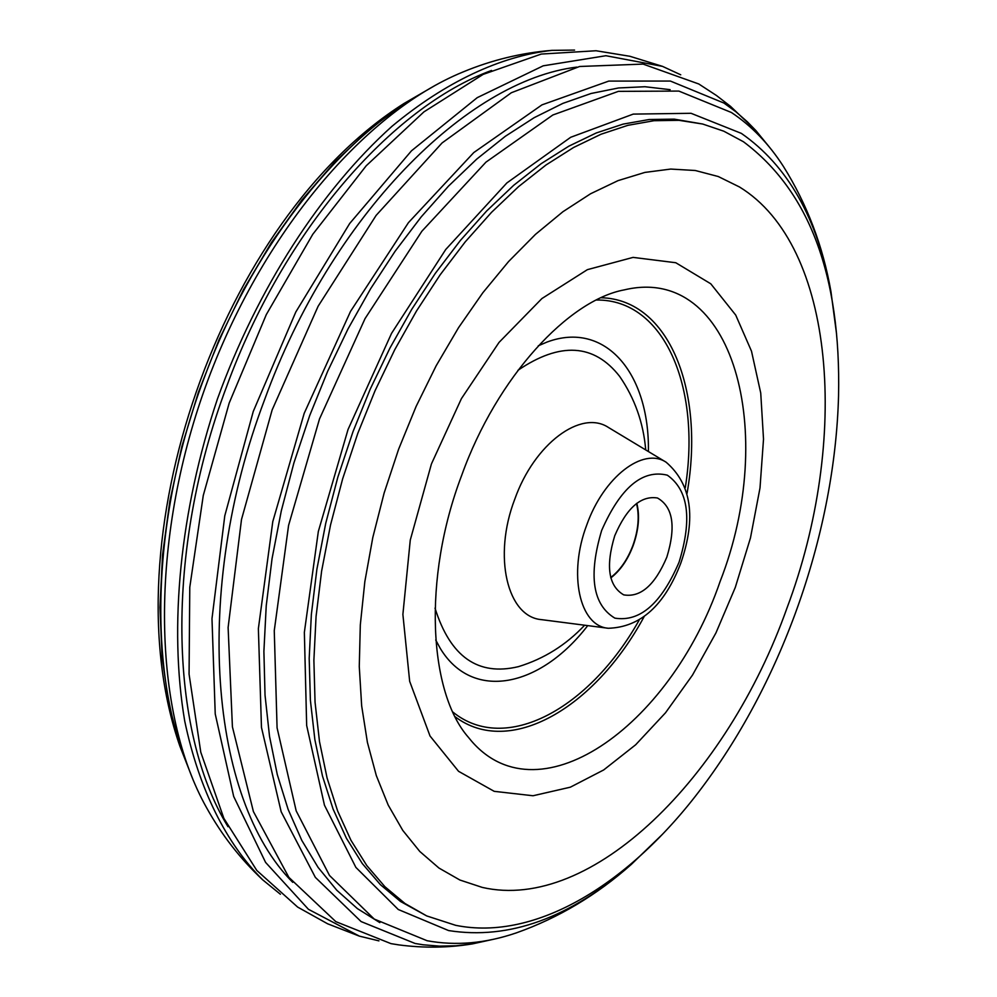 <?xml version="1.0" encoding="UTF-8"?>
<svg xmlns="http://www.w3.org/2000/svg" width="997" height="997" viewBox="0 0 997 997"><rect width="100%" height="100%" fill="white"/><g stroke="black" fill="none" stroke-linecap="round" stroke-linejoin="round"><path stroke-width="1.5" d="M378.935 940.869L359.406 936.146L308.434 909.301L265.588 862.405L233.684 796.466L215.227 713.927L211.987 618.639L224.786 515.785L253.263 411.449L295.797 312.011L349.698 223.478L411.462 150.834L477.227 97.656L543.191 65.827L605.902 55.72L662.519 66.375L680.739 74.8M493.503 939.274L472.528 943.872L455.816 945.804L439.316 946.116L423.089 944.782L415.101 943.474L361.088 921.564L315.339 877.36L281.166 811.77L261.463 727.399L258.373 628.646L272.792 521.568L304.197 413.331L350.533 311.388L408.458 222.63L473.774 152.566L541.982 104.859L608.756 81.093L670.383 81.056L723.947 103.052L735.985 111.838L747.351 121.808L755.938 130.619L769.51 147.257M698.797 83.985L643.102 64.095L579.606 66.487L511.324 92.746L442.045 142.97L376.131 215.389L318.118 306.253L272.144 409.929L241.498 519.499L228.114 627.499L232.413 726.838L253.4 811.558L288.856 877.335L335.827 921.639L390.986 943.636L398.812 944.894C423.912 948.184 448.488 947.848 472.528 943.872M662.095 834.651L631.325 864.399C569.935 918.038 509.018 940.096 448.588 930.562L398.264 909.501L355.879 867.402L324.461 805.227L306.665 725.492L304.359 632.36L318.33 531.488L348.028 429.52L391.534 333.372L445.759 249.462L506.862 182.95L570.683 137.287L633.232 114.107L691.046 113.297L741.357 133.386C787.642 165.602 817.515 218.331 830.95 291.573L836.57 333.995M830.95 291.573C822.936 245.997 807.096 204.298 783.443 166.487C768.986 143.954 751.638 125.958 731.412 112.499L678.845 91.076L618.364 91.363L552.849 114.991L485.95 162.15L421.881 231.229L365.039 318.616L319.514 418.927L288.582 525.382L274.262 630.69L277.079 727.835L296.184 810.885L329.508 875.491L374.236 919.072L427.127 940.732C455.891 946.016 485.639 943.399 516.371 932.868C558.407 917.95 596.729 895.119 631.325 864.399M455.666 925.316C535.912 941.629 630.254 883.616 702.05 787.493C783.368 679.219 834.975 531.139 838.552 395.772C841.044 275.621 809.327 190.938 743.413 141.724L723.797 131.193L702.673 124.027L678.982 120.325L653.982 120.712L627.911 125.323L601.041 134.234L573.649 147.456L546.032 164.966L518.54 186.651L491.496 212.361L465.25 241.847L440.151 274.823L416.559 310.902L394.775 349.648L375.109 390.6L357.848 433.221L342.644 478.847L330.518 525.02L321.62 571.082L316.074 616.383L313.881 660.288L315.052 702.212L319.501 741.618L327.091 778.034L337.659 811.059L350.981 840.334L366.834 865.62L384.917 886.719L404.981 903.506L426.716 915.931L455.666 925.316M186.339 762.319C147.618 665.286 152.516 515.449 203.737 379.059C250.596 251.443 334.294 143.693 418.89 94.989M228.001 826.7C168.792 730.627 164.679 550.68 226.668 386.437C283.347 231.204 391.609 107.04 491.546 70.451M292.744 882.333C210.055 799.544 191.698 591.807 264.666 399.523C331.141 216.199 466.471 80.445 576.839 67.098M379.845 922.624L357.412 908.616L336.737 890.196L318.105 867.415L301.804 840.409L288.121 809.377L277.291 774.582L269.526 736.359L265.028 695.146L263.893 651.415L266.236 605.702L272.056 558.619L281.316 510.8L293.916 462.895L309.706 415.575L327.614 371.407L348.003 328.96L370.61 288.744L395.111 251.256L421.183 216.922L448.488 186.127L476.653 159.171L505.342 136.29L534.205 117.658L562.894 103.376L591.109 93.481L618.564 87.96L644.972 86.727L670.121 89.668M426.716 915.931L400.507 901.475L380.418 884.688L362.31 863.589L346.433 838.303L333.073 809.041L322.48 776.04L314.865 739.649L310.391 700.268L309.195 658.381L311.351 614.526L316.884 569.275L325.745 523.251L337.846 477.139L353.038 431.564L370.286 388.992L389.927 348.103L411.699 309.394L435.303 273.365L460.39 240.439L486.636 210.99L513.679 185.317L541.184 163.67L568.813 146.185L596.218 132.987L623.113 124.114L649.197 119.515L674.209 119.141L702.673 124.027M662.457 66.35L629.93 56.293L596.044 50.747L541.284 54.062L483.146 74.389L423.924 111.876L366.223 165.764L312.784 234.27L266.311 314.578L229.185 403.062L203.276 495.459L189.779 587.27L189.069 674.146L200.783 752.224L223.876 818.387L256.79 870.443L297.629 907.071L327.627 923.795L359.356 936.133M280.394 894.247L262.759 879.89C226.282 843.587 199.088 789.499 184.719 721.068C168.742 626.826 179.921 510.663 217.433 398.974C257.463 288.145 320.897 190.19 391.995 126.295C445.784 81.604 500.693 56.144 551.84 50.373L574.571 50.087M551.84 50.373C521.394 52.829 491.77 60.032 462.969 71.996C362.434 112.997 256.902 239.093 202.939 393.915C148.989 548.749 153.301 713.117 206.578 807.72C221.708 834.988 240.439 859.053 262.759 879.89M193.368 780.526L179.983 746.429L168.867 703.919L162.125 657.347L159.956 607.422L162.536 555.017L169.864 501.03L181.878 446.457L198.391 392.332L219.091 339.665L243.592 289.442L271.408 242.595L301.966 199.936L334.68 162.175L368.915 129.884L404.034 103.476L435.714 85.094M608.307 628.272L541.658 619.66C507.323 617.118 492.73 556.525 514.739 499.273C534.392 443.628 581.151 409.119 608.594 427.563L666.17 462.247C691.532 484.193 696.429 517.779 680.851 563.018C664.538 605.528 640.348 627.275 608.307 628.272C579.506 626.141 567.941 574.11 586.809 524.846C603.708 476.977 643.14 446.768 666.17 462.247M666.831 557.161C654.942 585.139 640.572 597.702 623.723 594.873C608.506 586.012 605.503 566.321 614.725 535.788C626.677 507.909 640.934 495.322 657.484 498.002C673.025 506.912 676.14 526.628 666.831 557.161M636.821 503.286C639.912 515.798 638.703 529.843 633.22 545.434C627.774 559.791 620.308 570.608 610.825 577.886M636.51 503.522C639.588 515.923 638.404 529.856 632.958 545.334C627.549 559.591 620.146 570.309 610.725 577.5M482.286 887.417C591.857 912.529 727.125 776.925 786.945 608.145C849.955 440.574 835.822 245.898 739.438 186.95L718.276 176.531L695.295 170.499L670.732 169.066L644.872 172.419L618.04 180.631L590.598 193.754L562.931 211.713L535.464 234.382L508.62 261.501L482.835 292.744L458.533 327.689L436.15 365.799L416.073 406.514L398.638 449.161L384.132 493.041L372.816 537.445L364.84 581.625L360.316 624.87L359.269 666.495L361.662 705.851L367.407 742.391L376.318 775.591L388.194 805.053L402.788 830.426L419.799 851.475L438.942 868.038L459.879 880.015L482.286 887.417M601.665 530.429C620.533 487.57 642.417 469.151 667.329 475.17C688.404 490.05 692.317 519.051 679.069 562.183C661.36 603.521 639.962 622.178 614.875 618.14C592.629 604.78 588.23 575.543 601.665 530.429M624.346 289.865C733.48 263.806 778.408 432.573 720.096 581.525C669.884 728.084 535.414 822.55 468.416 737.331C429.121 692.84 422.167 579.257 461.636 475.494C497.167 376.305 568.901 300.035 624.346 289.865M644.05 616.794C594.648 708.157 509.592 757.795 455.155 716.768M639.077 620.284C589.202 708.992 505.342 754.841 452.85 712.032M596.43 300.022C664.164 299.1 701.352 387.135 685.3 487.633M538.243 345.809L546.979 342.071C605.216 320.299 649.62 373.227 648.399 451.541M587.732 625.618C540.025 687.731 472.341 701.601 440.238 648.349L435.726 639.999M584.641 625.219C566.009 645.034 543.951 658.843 518.49 666.632C478.124 676.365 450.308 656.873 435.028 608.158M517.917 370.323C560.152 341.647 594.062 343.666 619.635 376.38C634.74 398.314 643.439 422.828 645.72 449.934M601.179 297.742C669.323 299.436 705.103 391.173 687.033 493.453M755.938 130.619L730.527 106.355L716.407 95.463L698.81 83.997M179.983 746.429C108.399 541.508 220.599 219.539 404.034 103.476M431.601 463.555L461.412 398.638L499.036 342.407L541.907 298.552L587.395 269.651L633.083 257.388L675.792 262.734L710.774 283.796L735.711 315.064L751.501 351.193L760.736 393.055L763.515 439.141L760.001 487.969L750.467 537.931L735.288 587.432L715.971 632.858L692.504 675.081L665.51 712.793L635.662 744.771L603.708 769.933L570.359 787.181L533.021 795.756L494.188 791.331L458.545 771.304L430.031 736.01L409.667 681.325L402.888 614.414L410.266 540.087L431.327 464.315"/></g></svg>
